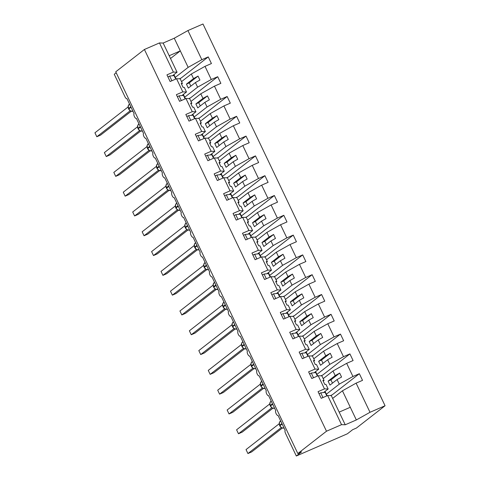 <?xml version="1.0" encoding="UTF-8"?>
<svg xmlns="http://www.w3.org/2000/svg" width="480" height="480" viewBox="0 0 480 480"><rect width="100%" height="100%" fill="white"/><g stroke="black" fill="none" stroke-linecap="round" stroke-linejoin="round"><path stroke-width="0.72" d="M332.652 398.424L342.438 390.804L356.106 383.142L370.008 412.29L385.068 405.738L356.406 428.058L352.65 429.69L347.388 433.788L296.322 456L301.578 451.902L297.828 453.54L326.49 431.22L341.544 424.668L327.648 395.52L321.222 398.316L318.048 391.662L324.474 388.872L318.204 375.72L311.778 378.516L308.604 371.862L315.03 369.072L318.708 369.186L314.142 372.744M385.068 405.738L202.986 24L187.932 30.552L201.834 59.694L208.254 56.904L181.17 77.994L179.28 78.816M181.548 81.63L191.334 74.01L193.524 78.606L198.024 76.086L199.914 80.046L195.414 82.566L197.604 87.156L211.278 79.494L217.698 76.704L190.614 97.794L188.724 98.616M208.254 56.904L211.428 63.552L205.008 66.348L191.334 74.01M175.272 77.394L188.16 67.356L201.834 59.694M296.322 456L285.552 433.428A2.64 0.972 -113.5 0 1 285.21 430.44L278.034 415.392A2.64 0.972 66.5 0 1 277.956 415.44A2.64 0.972 66.5 0 1 276.06 413.514A2.64 0.972 66.5 0 1 275.766 410.64L268.59 395.592A2.64 0.972 66.5 0 1 268.512 395.64A2.64 0.972 66.5 0 1 266.616 393.714A2.64 0.972 66.5 0 1 266.322 390.84L259.146 375.792A2.64 0.972 66.5 0 1 259.068 375.84A2.64 0.972 66.5 0 1 257.172 373.914A2.64 0.972 66.5 0 1 256.878 371.04L249.702 355.992A2.64 0.972 66.5 0 1 249.624 356.04A2.64 0.972 66.5 0 1 247.728 354.12A2.64 0.972 66.5 0 1 247.434 351.24L240.258 336.192A2.64 0.972 66.5 0 1 240.18 336.24A2.64 0.972 66.5 0 1 238.284 334.32A2.64 0.972 66.5 0 1 237.99 331.44L230.814 316.392A2.64 0.972 66.5 0 1 230.736 316.44A2.64 0.972 66.5 0 1 228.84 314.52A2.64 0.972 66.5 0 1 228.546 311.64L221.37 296.592A2.64 0.972 66.5 0 1 221.292 296.64A2.64 0.972 66.5 0 1 219.396 294.72A2.64 0.972 66.5 0 1 219.102 291.84L211.926 276.792A2.64 0.972 66.5 0 1 211.848 276.84A2.64 0.972 66.5 0 1 209.952 274.92A2.64 0.972 66.5 0 1 209.658 272.04L202.482 256.992A2.64 0.972 66.5 0 1 202.404 257.04A2.64 0.972 66.5 0 1 200.508 255.12A2.64 0.972 66.5 0 1 200.214 252.24L193.038 237.192A2.64 0.972 66.5 0 1 192.96 237.24A2.64 0.972 66.5 0 1 191.064 235.32A2.64 0.972 66.5 0 1 190.77 232.44L183.594 217.392A2.64 0.972 66.5 0 1 183.516 217.44A2.64 0.972 66.5 0 1 181.62 215.52A2.64 0.972 66.5 0 1 181.326 212.64L174.15 197.592A2.64 0.972 66.5 0 1 174.072 197.64A2.64 0.972 66.5 0 1 172.176 195.72A2.64 0.972 66.5 0 1 171.882 192.84L164.706 177.792A2.64 0.972 66.5 0 1 164.628 177.84A2.64 0.972 66.5 0 1 162.732 175.92A2.64 0.972 66.5 0 1 162.438 173.04L155.262 157.992A2.64 0.972 66.5 0 1 155.184 158.04A2.64 0.972 66.5 0 1 153.288 156.12A2.64 0.972 66.5 0 1 152.994 153.24L145.818 138.198A2.64 0.972 66.5 0 1 145.74 138.24A2.64 0.972 66.5 0 1 143.844 136.32A2.64 0.972 66.5 0 1 143.55 133.446L136.374 118.398A2.64 0.972 66.5 0 1 136.296 118.44A2.64 0.972 66.5 0 1 134.4 116.52A2.64 0.972 66.5 0 1 134.106 113.646L126.93 98.598A2.64 0.972 66.5 0 1 126.852 98.64A2.64 0.972 66.5 0 1 125.01 96.834L114.24 74.262L116.196 72.744M190.992 101.43L200.778 93.81L202.968 98.406L207.468 95.88L209.358 99.84L204.858 102.366L207.048 106.956L220.722 99.294L227.142 96.504L200.058 117.594L198.168 118.416M217.698 76.704L220.872 83.352L214.452 86.148L200.778 93.81M183.39 94.404L184.722 97.194L197.604 87.156M200.436 121.23L210.222 113.61L212.412 118.206L216.912 115.68L218.802 119.64L214.302 122.166L216.492 126.756L230.166 119.094L236.586 116.298L209.502 137.394L207.612 138.216M227.142 96.504L230.316 103.152L223.896 105.948L210.222 113.61M192.834 114.204L194.166 116.994L207.048 106.956M209.88 141.03L219.666 133.41L221.856 138.006L226.356 135.48L228.246 139.44L223.746 141.966L225.936 146.556L239.61 138.894L246.03 136.098L218.946 157.194L217.056 158.016M236.586 116.298L239.76 122.952L233.34 125.748L219.666 133.41M202.278 134.004L203.61 136.794L216.492 126.756M219.324 160.83L229.11 153.21L231.3 157.806L235.8 155.28L237.69 159.24L233.19 161.766L235.38 166.356L249.054 158.694L255.474 155.898L228.39 176.994L226.5 177.816M246.03 136.098L249.204 142.752L242.784 145.548L229.11 153.21M211.722 153.804L213.054 156.594L225.936 146.556M228.768 180.63L238.554 173.01L240.744 177.6L245.244 175.08L247.134 179.04L242.634 181.56L244.824 186.156L258.498 178.494L264.918 175.698L237.834 196.794L235.944 197.616M255.474 155.898L258.648 162.552L252.228 165.348L238.554 173.01M222.492 176.394L235.38 166.356M238.212 200.43L247.998 192.81L250.188 197.4L254.688 194.88L256.578 198.84L252.078 201.36L254.268 205.956L267.942 198.294L274.362 195.498L247.278 216.594L245.388 217.416M264.918 175.698L268.092 182.352L261.672 185.148L247.998 192.81M230.61 193.404L231.942 196.188L244.824 186.156M247.656 220.23L257.442 212.61L259.632 217.2L264.132 214.68L266.022 218.64L261.522 221.16L263.712 225.756L277.386 218.094L283.806 215.298L256.722 236.388L254.832 237.21M274.362 195.498L277.536 202.152L271.116 204.948L257.442 212.61M240.054 213.204L241.386 215.988L254.268 205.956M257.1 240.03L266.886 232.41L269.076 237L273.576 234.48L275.466 238.44L270.966 240.96L273.156 245.556L286.83 237.894L293.25 235.098L266.166 256.188L264.276 257.01M283.806 215.298L286.98 221.952L280.56 224.742L266.886 232.41M249.498 233.004L250.83 235.788L263.712 225.756M266.544 259.83L276.33 252.21L278.52 256.8L283.02 254.28L284.91 258.24L280.41 260.76L282.6 265.356L296.274 257.694L302.694 254.898L275.61 275.988L273.72 276.81M293.25 235.098L296.424 241.752L290.004 244.542L276.33 252.21M258.942 252.804L260.274 255.588L273.156 245.556M275.988 279.63L285.774 272.01L287.964 276.6L292.464 274.08L294.354 278.04L289.854 280.56L292.044 285.156L305.718 277.488L312.138 274.698L285.054 295.788L283.164 296.61M302.694 254.898L305.868 261.552L299.442 264.342L285.774 272.01M269.712 275.394L282.6 265.356M285.432 299.43L295.218 291.81L297.408 296.4L301.908 293.88L303.798 297.84L299.298 300.36L301.488 304.956L315.162 297.288L321.582 294.498L294.498 315.588L292.608 316.41M312.138 274.698L315.312 281.352L308.886 284.142L295.218 291.81M277.83 292.404L279.162 295.188L292.044 285.156M294.876 319.23L304.662 311.61L306.852 316.2L311.352 313.68L313.242 317.64L308.742 320.16L310.932 324.756L324.606 317.088L331.026 314.298L303.942 335.388L302.052 336.21M321.582 294.498L324.756 301.152L318.33 303.942L304.662 311.61M287.274 312.204L288.606 314.988L301.488 304.956M304.32 339.03L314.106 331.404L316.296 336L320.796 333.48L322.686 337.44L318.186 339.96L320.376 344.556L334.05 336.888L340.47 334.098L313.386 355.188L311.496 356.01M331.026 314.298L334.2 320.952L327.774 323.742L314.106 331.404M296.718 332.004L298.05 334.788L310.932 324.756M313.764 358.83L323.55 351.204L325.74 355.8L330.24 353.28L332.13 357.24L327.63 359.76L329.82 364.356L343.494 356.688L349.914 353.898L322.83 374.988L320.94 375.81M340.47 334.098L343.644 340.752L337.218 343.542L323.55 351.204M306.162 351.804L307.494 354.588L320.376 344.556M323.208 378.624L332.994 371.004L335.184 375.6L339.684 373.08L341.574 377.04L337.074 379.56L339.264 384.156L352.938 376.488L359.358 373.698L332.274 394.788L330.384 395.61M349.914 353.898L353.088 360.552L346.662 363.342L332.994 371.004M316.932 374.388L329.82 364.356M187.932 30.552L174.258 38.214L163.146 43.05L177.048 72.192L173.37 72.078L166.95 74.868L170.118 81.522L176.544 78.726L182.814 91.872L186.492 91.992L181.926 95.544M181.542 84.114L182.412 83.442L180.222 78.846L176.544 78.726M182.814 91.872L176.394 94.668L179.562 101.322L185.988 98.526L192.258 111.672L195.936 111.792L191.37 115.344M190.986 103.914L191.856 103.236L189.666 98.646L185.988 98.526M192.258 111.672L185.838 114.468L189.006 121.122L195.432 118.326L201.702 131.472L205.38 131.592L200.814 135.144M200.43 123.714L201.3 123.036L199.11 118.446L195.432 118.326M201.702 131.472L195.282 134.268L198.45 140.922L204.876 138.126L211.146 151.272L214.824 151.392L210.258 154.944M209.874 143.514L210.744 142.836L208.554 138.246L204.876 138.126M211.146 151.272L204.726 154.068L207.894 160.722L214.32 157.926L220.59 171.072L224.268 171.192L219.702 174.744M219.318 163.314L220.188 162.636L217.998 158.046L214.32 157.926M220.59 171.072L214.17 173.868L217.338 180.522L223.764 177.726L230.034 190.872L233.712 190.992L229.146 194.544M228.762 183.114L229.632 182.436L227.442 177.846L223.764 177.726M230.034 190.872L223.614 193.668L226.782 200.316L233.208 197.526L239.478 210.672L243.156 210.792L238.59 214.344M238.206 202.914L239.076 202.236L236.886 197.646L233.208 197.526M239.478 210.672L233.058 213.468L236.226 220.116L242.652 217.326L248.922 230.472L252.6 230.592L248.034 234.144M247.65 222.714L248.52 222.036L246.33 217.446L242.652 217.326M248.922 230.472L242.502 233.268L245.67 239.916L252.096 237.126L258.366 250.272L262.044 250.392L257.478 253.944M257.094 242.514L257.964 241.836L255.774 237.24L252.096 237.126M258.366 250.272L251.94 253.068L255.114 259.716L261.54 256.926L267.81 270.072L271.488 270.192L266.922 273.744M266.538 262.314L267.408 261.636L265.218 257.04L261.54 256.926M267.81 270.072L261.384 272.862L264.558 279.516L270.984 276.726L277.254 289.872L280.932 289.992L276.366 293.544M275.982 282.114L276.852 281.436L274.662 276.84L270.984 276.726M277.254 289.872L270.828 292.662L274.002 299.316L280.428 296.526L286.698 309.672L290.376 309.786L285.81 313.344M285.426 301.914L286.296 301.236L284.106 296.64L280.428 296.526M286.698 309.672L280.272 312.462L283.446 319.116L289.872 316.326L296.142 329.472L299.82 329.586L295.254 333.144M294.87 321.714L295.74 321.036L293.55 316.44L289.872 316.326M296.142 329.472L289.716 332.262L292.89 338.916L299.316 336.126L305.586 349.272L309.264 349.386L304.698 352.944M304.314 341.514L305.184 340.836L302.994 336.24L299.316 336.126M305.586 349.272L299.16 352.062L302.334 358.716L308.76 355.926L315.03 369.072M313.758 361.314L314.628 360.636L312.438 356.04L308.76 355.926M323.202 381.108L324.072 380.436L321.882 375.84L318.204 375.72M356.106 383.142L362.532 380.352L359.358 373.698M325.05 391.398L326.382 394.188L339.264 384.156M342.438 390.804L350.298 407.28L339.18 412.116L331.32 395.64L327.648 395.52M177.048 72.192L172.482 75.744M205.008 66.348L211.278 79.494M214.452 86.148L220.722 99.294M223.896 105.948L230.166 119.094M233.34 125.748L239.61 138.894M242.784 145.548L249.054 158.694M252.228 165.348L258.498 178.494M261.672 185.148L267.942 198.294M271.116 204.948L277.386 218.094M280.56 224.742L286.83 237.894M290.004 244.542L296.274 257.694M299.442 264.342L305.718 277.488M308.886 284.142L315.162 297.288M318.33 303.942L324.606 317.088M327.774 323.742L334.05 336.888M337.218 343.542L343.494 356.688M346.662 363.342L352.938 376.488M163.146 43.05L159.468 42.93L173.37 72.078M159.468 42.93L144.408 49.482L326.49 431.22M182.412 83.442L181.2 83.4L183.09 87.36L184.302 87.402L186.492 91.992M190.83 86.136L189.282 82.89L186.426 84.132L188.316 88.092L195.414 82.566M186.426 84.132L193.524 78.606M191.856 103.236L190.644 103.2L192.534 107.16L193.746 107.196L195.936 111.792M200.274 105.936L198.726 102.69L195.87 103.932L197.76 107.892L204.858 102.366M195.87 103.932L202.968 98.406M201.3 123.036L200.088 123L201.978 126.96L203.19 126.996L205.38 131.592M209.718 125.736L208.17 122.49L205.314 123.732L207.204 127.692L214.302 122.166M205.314 123.732L212.412 118.206M210.744 142.836L209.532 142.8L211.422 146.76L212.634 146.796L214.824 151.392M219.162 145.536L217.614 142.29L214.758 143.532L216.648 147.492L223.746 141.966M214.758 143.532L221.856 138.006M220.188 162.636L218.976 162.6L220.866 166.56L222.078 166.596L224.268 171.192M228.6 165.336L227.058 162.09L224.202 163.332L226.092 167.292L233.19 161.766M224.202 163.332L231.3 157.806M222.498 176.388L221.166 173.604M229.632 182.436L228.42 182.4L230.31 186.36L231.522 186.396L233.712 190.992M238.044 185.136L236.502 181.89L233.646 183.132L235.536 187.092L242.634 181.56M233.646 183.132L240.744 177.6M239.076 202.236L237.864 202.2L239.754 206.16L240.966 206.196L243.156 210.792M247.488 204.936L245.946 201.69L243.09 202.932L244.98 206.892L252.078 201.36M243.09 202.932L250.188 197.4M248.52 222.036L247.308 222L249.198 225.96L250.41 225.996L252.6 230.592M256.932 224.736L255.39 221.49L252.534 222.732L254.424 226.692L261.522 221.16M252.534 222.732L259.632 217.2M257.964 241.836L256.752 241.8L258.642 245.76L259.854 245.796L262.044 250.392M266.376 244.536L264.834 241.29L261.978 242.532L263.868 246.492L270.966 240.96M261.978 242.532L269.076 237M267.408 261.636L266.196 261.6L268.086 265.56L269.298 265.596L271.488 270.192M275.82 264.336L274.278 261.09L271.422 262.332L273.312 266.292L280.41 260.76M271.422 262.332L278.52 256.8M269.718 275.388L268.386 272.604M276.852 281.436L275.64 281.4L277.53 285.36L278.742 285.396L280.932 289.992M285.264 284.136L283.722 280.89L280.866 282.132L282.756 286.092L289.854 280.56M280.866 282.132L287.964 276.6M286.296 301.236L285.084 301.194L286.974 305.154L288.18 305.196L290.376 309.786M294.708 303.936L293.166 300.69L290.31 301.932L292.2 305.892L299.298 300.36M290.31 301.932L297.408 296.4M295.74 321.036L294.528 320.994L296.418 324.954L297.624 324.996L299.82 329.586M304.152 323.73L302.61 320.49L299.754 321.732L301.644 325.692L308.742 320.16M299.754 321.732L306.852 316.2M305.184 340.836L303.972 340.794L305.862 344.754L307.068 344.796L309.264 349.386M313.596 343.53L312.048 340.29L309.198 341.532L311.088 345.492L318.186 339.96M309.198 341.532L316.296 336M314.628 360.636L313.416 360.594L315.306 364.554L316.512 364.596L318.708 369.186M323.04 363.33L321.492 360.09L318.642 361.326L320.532 365.286L327.63 359.76M318.642 361.326L325.74 355.8M316.938 374.388L315.606 371.604M324.072 380.436L322.86 380.394L324.75 384.354L325.956 384.396L328.152 388.986L324.474 388.872M328.152 388.986L323.586 392.544M332.484 383.13L330.936 379.89L328.086 381.126L329.976 385.086L337.074 379.56M328.086 381.126L335.184 375.6M350.298 407.28L356.34 419.952L345.222 424.788L341.544 424.668M370.008 412.29L356.34 419.952M339.18 412.116L345.222 424.788M144.408 49.482L115.746 71.802L297.828 453.54M169.188 55.722L180.306 50.886L188.16 67.356M174.258 38.214L180.306 50.886L170.52 58.506M175.278 77.394L173.946 74.604M330.936 379.89L339.684 373.08M321.492 360.09L330.24 353.28M312.048 340.29L320.796 333.48M302.61 320.49L311.352 313.68M293.166 300.69L301.908 293.88M283.722 280.89L292.464 274.08M274.278 261.09L283.02 254.28M264.834 241.29L273.576 234.48M255.39 221.49L264.132 214.68M245.946 201.69L254.688 194.88M236.502 181.89L245.244 175.08M227.058 162.09L235.8 155.28M217.614 142.29L226.356 135.48M208.17 122.49L216.912 115.68M198.726 102.69L207.468 95.88M189.282 82.89L198.024 76.086M279.372 422.658L279.63 425.424M281.286 427.572L247.926 453.546L246.036 449.586L279.18 423.774M247.926 453.546L251.682 451.914L282.354 428.028M279.858 425.898L281.676 427.788L284.076 428.058M281.928 423.564L279.606 425.37L279.792 425.898L279.606 425.37A3.786 3.504 52.1 0 1 280.512 420.978L279.33 422.718M281.772 427.818L281.34 427.53L281.772 427.818M327.12 395.754L325.542 392.442A10.92 0.954 154.5 0 0 325.146 392.37L320.736 392.85L319.026 393.708M322.98 397.554L320.736 392.85M269.928 402.858L270.186 405.624M271.842 407.772L238.482 433.752L236.592 429.792L269.736 403.974M238.482 433.752L242.238 432.114L272.91 408.228M270.414 406.098L272.232 407.988L274.632 408.258M272.484 403.764L270.162 405.57L270.348 406.098L270.162 405.57A3.786 3.504 52.1 0 1 271.068 401.178L269.886 402.918M272.328 408.018L271.896 407.73L272.328 408.018M317.676 375.954L316.098 372.642A10.92 0.954 154.5 0 0 315.702 372.57L311.292 373.05L309.582 373.908M313.536 377.754L311.292 373.05M260.484 383.058L260.742 385.824M262.398 387.972L229.038 413.952L227.148 409.992L260.292 384.18M229.038 413.952L232.794 412.314L263.466 388.428M262.836 388.212L265.188 388.458M260.97 386.298L260.718 385.77A3.786 3.504 52.1 0 1 261.624 381.378L260.442 383.118M262.884 388.218L262.452 387.93L262.884 388.218M308.232 356.154L306.654 352.842A10.92 0.954 154.5 0 0 306.258 352.776L301.848 353.25L300.138 354.108M304.092 357.954L301.848 353.25M251.04 363.258L251.298 366.024M252.954 368.172L219.594 394.152L217.704 390.192L250.848 364.38M219.594 394.152L223.35 392.514L254.022 368.634M253.392 368.412L255.744 368.658M251.526 366.498L251.274 365.97A3.786 3.504 52.1 0 1 252.18 361.578L250.998 363.318M253.44 368.418L253.008 368.13L253.44 368.418M298.788 336.354L297.21 333.042A10.92 0.954 154.5 0 0 296.814 332.976L292.404 333.45L290.694 334.308M294.648 338.154L292.404 333.45M241.596 343.458L241.854 346.224M243.51 348.372L210.15 374.352L208.26 370.392L241.404 344.58M210.15 374.352L213.906 372.714L244.578 348.834M242.082 346.698L243.9 348.588L246.3 348.858M244.152 344.364L241.83 346.17L242.016 346.698L241.83 346.17A3.786 3.504 52.1 0 1 242.736 341.778L241.554 343.518M243.996 348.618L243.564 348.33L243.996 348.618M289.344 316.554L287.766 313.242A10.92 0.954 154.5 0 0 287.37 313.176L282.96 313.65L281.25 314.508M285.204 318.354L282.96 313.65M232.152 323.658L232.41 326.424M234.066 328.572L200.706 354.552L198.816 350.592L231.96 324.78M200.706 354.552L204.462 352.92L235.134 329.034M232.638 326.898L234.582 328.848M234.708 324.564L232.386 326.37L232.572 326.898L232.386 326.37A3.786 3.504 52.1 0 1 233.292 321.978L232.11 323.724M234.552 328.818L234.12 328.53L234.552 328.818M279.9 296.754L278.322 293.442A10.92 0.954 154.5 0 0 277.926 293.376L273.516 293.85L271.806 294.708M275.76 298.554L273.516 293.85M222.708 303.858L222.966 306.624M224.622 308.772L191.262 334.752L189.372 330.792L222.516 304.98M191.262 334.752L195.018 333.12L225.69 309.234M223.194 307.098L225.138 309.048M225.264 304.764L222.942 306.57L223.128 307.098L222.942 306.57A3.786 3.504 52.1 0 1 223.848 302.178L222.666 303.924M225.108 309.018L224.676 308.73L225.108 309.018M270.456 276.954L268.878 273.642A10.92 0.954 154.5 0 0 268.482 273.576L264.072 274.05L262.362 274.914M266.316 278.754L264.072 274.05M213.264 284.058L213.522 286.824M215.178 288.972L181.818 314.952L179.928 310.992L213.072 285.18M181.818 314.952L185.574 313.32L216.246 289.434M215.616 289.212L217.968 289.458M213.75 287.298L213.498 286.77A3.786 3.504 52.1 0 1 214.404 282.378L213.222 284.124M215.664 289.218L215.232 288.93L215.664 289.218M261.012 257.154L259.434 253.842A10.92 0.954 154.5 0 0 259.038 253.776L254.628 254.25L252.918 255.114M256.872 258.954L254.628 254.25M203.82 264.258L204.078 267.024M205.734 269.172L172.374 295.152L170.484 291.192L203.628 265.38M172.374 295.152L176.13 293.52L206.802 269.634M204.306 267.498L206.124 269.388L208.524 269.658M206.376 265.164L204.054 266.97L204.24 267.498L204.054 266.97A3.786 3.504 52.1 0 1 204.96 262.578L203.778 264.324M206.22 269.424L205.788 269.13L206.22 269.424M251.568 237.354L249.99 234.042A10.92 0.954 154.5 0 0 249.594 233.976L245.184 234.45L243.474 235.314M247.428 239.154L245.184 234.45M194.376 244.458L194.634 247.224M196.29 249.372L162.93 275.352L161.04 271.392L194.184 245.58M162.93 275.352L166.686 273.72L197.358 249.834M194.334 244.53L195.516 242.778A3.786 3.504 52.1 0 0 194.61 247.17L196.68 249.588L199.08 249.858M196.776 249.624L196.344 249.33L196.776 249.624M242.124 217.554L240.546 214.242A10.92 0.954 154.5 0 0 240.15 214.176L235.74 214.65L234.03 215.514M237.984 219.354L235.74 214.65M184.932 224.658L185.19 227.424M186.846 229.572L153.486 255.552L151.596 251.592L184.74 225.78M153.486 255.552L157.242 253.92L187.914 230.034M185.418 227.898L187.236 229.788L189.636 230.058M187.488 225.564L185.166 227.376L185.352 227.904L185.166 227.376A3.786 3.504 52.1 0 1 186.072 222.978L184.89 224.724M187.332 229.824L186.9 229.53L187.332 229.824M232.68 197.754L231.102 194.448A10.92 0.954 154.5 0 0 230.706 194.376L226.296 194.85L224.586 195.714M228.54 199.554L226.296 194.85M175.488 204.864L175.752 207.624M177.402 209.772L144.042 235.752L142.152 231.792L175.296 205.98M144.042 235.752L147.798 234.12L178.47 210.234M175.974 208.098L177.792 209.988L180.192 210.258M178.044 205.764L175.722 207.576L175.908 208.104L175.722 207.576A3.786 3.504 52.1 0 1 176.628 203.178L175.446 204.924M177.888 210.024L177.456 209.736L177.888 210.024M223.236 177.954L221.658 174.648A10.92 0.954 154.5 0 0 221.262 174.576L216.852 175.05L215.142 175.914M219.096 179.754L216.852 175.05M166.044 185.064L166.308 187.824M167.958 189.972L134.598 215.952L132.708 211.992L165.852 186.18M134.598 215.952L138.354 214.32L169.026 190.434M168.396 190.212L170.748 190.458M166.53 188.298L166.278 187.776A3.786 3.504 52.1 0 1 167.184 183.378L166.002 185.124M168.444 190.224L168.012 189.936L168.444 190.224M213.792 158.154L212.214 154.848A10.92 0.954 154.5 0 0 211.818 154.776L207.408 155.25L205.698 156.114M209.652 159.954L207.408 155.25M156.6 165.264L156.864 168.024M158.514 170.178L125.154 196.152L123.264 192.192L156.408 166.38M125.154 196.152L128.91 194.52L159.582 170.634M157.086 168.498L158.904 170.388L161.304 170.658M159.162 166.164L156.834 167.976L157.02 168.504L156.834 167.976A3.786 3.504 52.1 0 1 157.74 163.584L156.558 165.324M159 170.424L158.568 170.136L159 170.424M204.348 138.354L202.77 135.048A10.92 0.954 154.5 0 0 202.374 134.976L197.964 135.456L196.254 136.314M200.208 140.16L197.964 135.456M147.156 145.464L147.42 148.224M149.07 150.378L115.71 176.352L113.82 172.392L146.97 146.58M115.71 176.352L119.466 174.72L150.138 150.834M147.114 145.53L148.296 143.784A3.786 3.504 52.1 0 0 147.39 148.176L149.46 150.588L151.86 150.864M149.556 150.624L149.124 150.336L149.556 150.624M194.904 118.554L193.326 115.248A10.92 0.954 154.5 0 0 192.93 115.176L188.52 115.656L186.81 116.514M190.764 120.36L188.52 115.656M137.712 125.664L137.976 128.424M139.626 130.578L106.266 156.552L104.376 152.592L137.526 126.78M106.266 156.552L110.022 154.92L140.694 131.034M138.198 128.904L140.142 130.848M140.274 126.564L137.946 128.376L138.132 128.904L137.946 128.376A3.786 3.504 52.1 0 1 138.852 123.984L137.67 125.724M140.112 130.824L139.68 130.536L140.112 130.824M185.46 98.754L183.882 95.448A10.92 0.954 154.5 0 0 183.486 95.376L179.076 95.856L177.366 96.714M181.32 100.56L179.076 95.856M128.268 105.864L128.532 108.624M130.182 110.778L96.822 136.752L94.932 132.792L128.082 106.98M96.822 136.752L100.578 135.12L131.25 111.234M128.754 109.104L130.572 110.988L132.972 111.264M130.83 106.764L128.502 108.576L128.688 109.104L128.502 108.576A3.786 3.504 52.1 0 1 129.408 104.184L128.226 105.924M130.668 111.024L130.236 110.736L130.668 111.024M176.016 78.96L174.438 75.648A10.92 0.954 154.5 0 0 174.042 75.576L169.632 76.056L167.922 76.914M171.876 80.76L169.632 76.056M282.156 424.038L279.834 425.844A3.786 3.504 52.1 0 0 284.07 428.046M326.82 395.88L325.146 392.37M272.712 404.238L270.39 406.044A3.786 3.504 52.1 0 0 274.626 408.246M317.376 376.08L315.702 372.57M263.04 383.964L260.718 385.77L260.946 386.244A3.786 3.504 52.1 0 0 265.182 388.446M262.788 388.188L260.904 386.298L263.268 384.438M307.932 356.28L306.258 352.776M253.596 364.164L251.274 365.97L251.502 366.444A3.786 3.504 52.1 0 0 255.738 368.646M253.344 368.388L251.46 366.498L253.824 364.638M298.488 336.48L296.814 332.976M244.38 344.838L242.058 346.644A3.786 3.504 52.1 0 0 246.294 348.846M289.044 316.68L287.37 313.176M234.936 325.038L232.614 326.844A3.786 3.504 52.1 0 0 236.85 329.046M279.6 296.88L277.926 293.376M225.492 305.238L223.17 307.05A3.786 3.504 52.1 0 0 227.406 309.246M270.156 277.086L268.482 273.576M215.82 284.964L213.498 286.77L213.726 287.25A3.786 3.504 52.1 0 0 217.962 289.446M215.568 289.188L213.684 287.298L216.048 285.438M260.712 257.286L259.038 253.776M206.604 265.638L204.282 267.45A3.786 3.504 52.1 0 0 208.518 269.646M251.268 237.486L249.594 233.976M196.932 245.364L194.61 247.17L194.838 247.65A3.786 3.504 52.1 0 0 199.074 249.846M194.796 247.698L197.16 245.838M241.824 217.686L240.15 214.176M187.716 226.038L185.394 227.85A3.786 3.504 52.1 0 0 189.63 230.052M232.38 197.886L230.706 194.376M178.272 206.238L175.95 208.05A3.786 3.504 52.1 0 0 180.186 210.252M222.936 178.086L221.262 174.576M168.606 185.964L166.278 187.776L166.506 188.25A3.786 3.504 52.1 0 0 170.742 190.452M168.348 190.188L166.464 188.304L168.828 186.438M213.492 158.286L211.818 154.776M159.384 166.638L157.062 168.45A3.786 3.504 52.1 0 0 161.298 170.652M204.048 138.486L202.374 134.976M149.718 146.364L147.39 148.176L147.618 148.65A3.786 3.504 52.1 0 0 151.854 150.852M147.576 148.704L149.94 146.844M194.604 118.686L192.93 115.176M140.496 127.044L138.174 128.85A3.786 3.504 52.1 0 0 142.41 131.052M185.16 98.886L183.486 95.376M131.052 107.244L128.73 109.05A3.786 3.504 52.1 0 0 132.966 111.252M175.716 79.086L174.042 75.576M234.516 328.818L236.856 329.058M225.072 309.018L227.412 309.258M140.01 130.788L142.416 131.064"/></g></svg>
